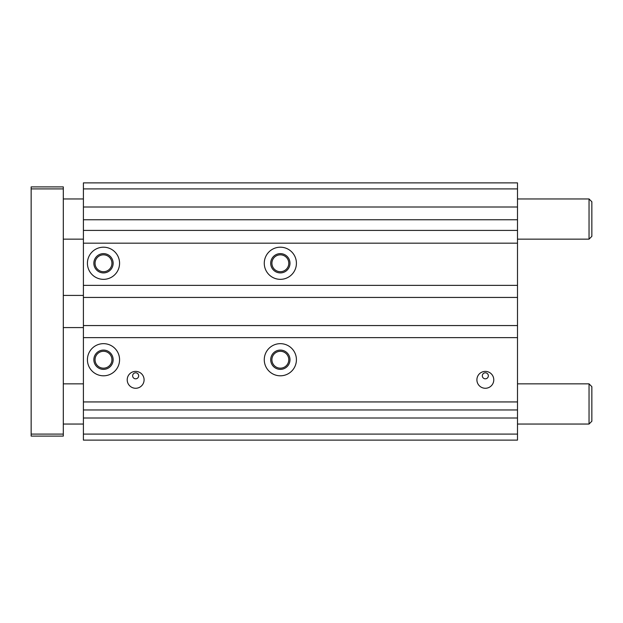 <?xml version="1.0" encoding="UTF-8"?>
<svg xmlns="http://www.w3.org/2000/svg" width="623" height="623" viewBox="0 0 623 623"><rect width="100%" height="100%" fill="white"/><g stroke="black" fill="none" stroke-linecap="round" stroke-linejoin="round"><path stroke-width="0.93" d="M83.404 418.01L517.495 418.01L517.495 409.973L83.404 409.973L83.404 440.118L517.495 440.118L517.495 434.091L83.404 434.091M517.495 243.172L517.495 230.409L83.404 230.409L83.404 243.172L517.495 243.172L517.495 401.936L83.404 401.936L83.404 409.973M517.495 401.936L517.495 409.973M517.495 337.627L83.404 337.627L83.404 401.936M517.495 325.564L83.404 325.564L83.404 337.627M517.495 297.436L83.404 297.436L83.404 325.564M517.495 285.373L83.404 285.373L83.404 297.436M83.404 243.172L83.404 285.373M264.269 263.264A16.081 16.081 0 0 1 288.387 249.348A16.081 16.081 0 0 1 288.387 277.188A16.081 16.081 0 0 1 264.269 263.264M87.422 263.264A16.081 16.081 0 0 1 111.54 249.348A16.081 16.081 0 0 1 111.54 277.188A16.081 16.081 0 0 1 87.422 263.264M517.495 188.909L83.404 188.909L83.404 182.882L517.495 182.882L517.495 219.763L83.404 219.763L83.404 230.409M517.495 219.763L517.495 230.409M517.495 207L83.404 207L83.404 219.763M83.404 188.909L83.404 207M517.495 418.01L517.495 434.091M476.899 379.828A8.442 8.442 0 0 1 489.561 372.523A8.442 8.442 0 0 1 489.561 387.14A8.442 8.442 0 0 1 476.899 379.828M127.209 379.828A8.442 8.442 0 0 1 139.871 372.523A8.442 8.442 0 0 1 139.871 387.14A8.442 8.442 0 0 1 127.209 379.828M264.269 359.736A16.081 16.081 0 0 1 288.387 345.812A16.081 16.081 0 0 1 288.387 373.652A16.081 16.081 0 0 1 264.269 359.736M87.422 359.736A16.081 16.081 0 0 1 111.54 345.812A16.081 16.081 0 0 1 111.54 373.652A16.081 16.081 0 0 1 87.422 359.736M488.354 375.809A3.014 3.014 0 0 0 485.34 372.795A3.014 3.014 0 0 0 482.319 375.809A3.014 3.014 0 0 0 485.34 378.823A3.014 3.014 0 0 0 488.354 375.809M270.701 263.264A9.649 9.649 0 0 0 285.17 271.62A9.649 9.649 0 0 0 285.17 254.916A9.649 9.649 0 0 0 270.701 263.264M271.908 263.264A8.442 8.442 0 0 0 284.571 270.577A8.442 8.442 0 0 0 284.571 255.96A8.442 8.442 0 0 0 271.908 263.264M95.054 263.264A8.442 8.442 0 0 0 107.717 270.577A8.442 8.442 0 0 0 107.717 255.96A8.442 8.442 0 0 0 95.054 263.264M93.855 263.264A9.649 9.649 0 0 0 108.324 271.62A9.649 9.649 0 0 0 108.324 254.916A9.649 9.649 0 0 0 93.855 263.264M95.054 359.736A8.442 8.442 0 0 0 107.717 367.04A8.442 8.442 0 0 0 107.717 352.423A8.442 8.442 0 0 0 95.054 359.736M93.855 359.736A9.649 9.649 0 0 0 108.324 368.084A9.649 9.649 0 0 0 108.324 351.38A9.649 9.649 0 0 0 93.855 359.736M138.664 375.809A3.014 3.014 0 0 0 135.65 372.795A3.014 3.014 0 0 0 132.637 375.809A3.014 3.014 0 0 0 135.65 378.823A3.014 3.014 0 0 0 138.664 375.809M270.701 359.736A9.649 9.649 0 0 0 285.17 368.084A9.649 9.649 0 0 0 285.17 351.38A9.649 9.649 0 0 0 270.701 359.736M271.908 359.736A8.442 8.442 0 0 0 284.571 367.04A8.442 8.442 0 0 0 284.571 352.423A8.442 8.442 0 0 0 271.908 359.736M83.404 295.419L63.305 295.419M589.039 198.955L589.039 239.154L591.85 236.335L591.85 201.774L589.039 198.955L517.495 198.955M83.404 198.955L63.305 198.955M589.039 383.846L589.039 424.045L591.85 421.226L591.85 386.665L589.039 383.846L517.495 383.846M83.404 383.846L63.305 383.846M63.305 434.091L31.15 434.091L31.15 436.1L63.305 436.1L63.305 186.9L31.15 186.9L31.15 188.909L63.305 188.909M31.15 434.091L31.15 188.909M83.404 327.581L63.305 327.581M589.039 239.154L517.495 239.154M83.404 239.154L63.305 239.154M589.039 424.045L517.495 424.045M83.404 424.045L63.305 424.045"/></g></svg>
